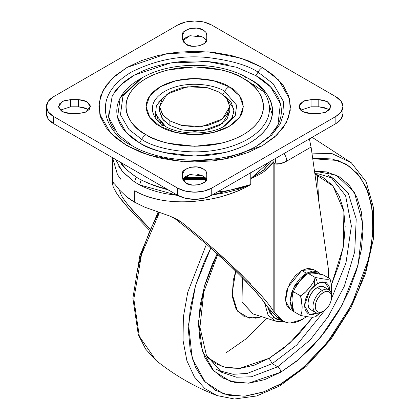 <?xml version="1.0" encoding="UTF-8"?>
<svg xmlns="http://www.w3.org/2000/svg" width="420" height="420" viewBox="0 0 420 420"><rect width="100%" height="100%" fill="white"/><g stroke="black" fill="none" stroke-linecap="round" stroke-linejoin="round"><path stroke-width="0.63" d="M317.095 313.105L309.44 314.449L304.474 305.477L309.629 290.834L317.247 283.526A7.97 4.604 -120 0 0 315.305 277.505L312.994 282.749L309.519 287.584L305.466 292.11L300.568 295.838L301.865 301.376L302.148 306.574L301.87 311.441L300.568 315.488L309.519 317.058L313.01 317.237L315.305 316.806M315.157 316.906L315.593 316.659A7.97 4.604 -120 0 0 317.242 313.131A7.97 4.604 60 0 1 315.599 316.659L320.539 312.753M331.595 297.155L331.595 295.811A13.162 7.602 120 0 0 322.287 290.435L323.453 292.451A11.519 6.652 -60 0 1 331.595 297.155A11.519 6.652 -60 0 1 323.453 311.262L320.334 312.344L317.693 311.834L315.924 309.803L315.305 306.558L315.924 302.6L317.693 298.531L320.334 294.966L323.453 292.451L326.566 291.37L329.212 291.879L330.976 293.911L331.595 297.155L330.976 301.108L329.212 305.183L326.566 308.747L323.453 311.262A11.519 6.652 -60 0 1 315.305 306.558A11.519 6.652 -60 0 1 323.453 292.451L322.287 290.435A13.162 7.602 120 0 0 312.979 306.558A13.162 7.602 120 0 0 322.287 311.934A13.162 7.602 -60 0 1 314.879 311.971A13.162 7.602 -60 0 1 313.945 301.229A13.162 7.602 -60 0 1 322.287 290.435L317.247 287.527A13.162 7.602 120 0 0 308.905 298.316A13.162 7.602 120 0 0 309.839 309.062M331.532 292.53L331.343 284.371L330.041 278.817L323.064 274.79L330.041 278.817C329.511 279.284 327.584 279.373 324.256 279.074L315.305 277.505C314.774 280.088 312.842 283.447 309.519 287.584C306.196 291.721 303.209 294.473 300.568 295.838L302.148 306.574C302.148 311.01 301.623 313.981 300.568 315.488L293.585 311.456L292.105 303.938M292.094 297.754L292.793 293.501L294.578 288.955L299.371 281.726C302.699 277.589 305.681 274.838 308.322 273.473A7.97 4.604 -120 0 0 308.028 273.619A7.97 4.604 -120 0 0 307.886 273.709M301.586 279.121L307.367 274.019M293.349 310.81L290.094 301.403L293.354 288.241L306.385 273.194L301.728 270.506L288.015 287.086L285.558 300.925L290.209 309.267L293.47 311.147M290.209 309.267L286.681 305.204L285.443 298.72L286.681 290.808L290.209 282.665L295.496 275.536L301.728 270.506L307.965 268.338L313.252 269.367L301.728 270.506L306.385 273.194L317.903 272.055L320.229 274.097L317.903 272.055L312.617 271.026L306.385 273.194L300.153 278.224L294.866 285.353L291.333 293.496L290.094 301.408L291.333 307.892L293.354 310.816M308.028 273.619A7.97 4.604 60 0 1 308.322 273.473L311.446 273.053M316.911 273.53L321.153 274.297M314.564 285.401L314.748 279.358M331.417 293.832L331.522 286.351M308.322 273.473L315.305 277.505L308.322 273.473C308.858 273.005 310.784 272.921 314.113 273.215L323.064 274.79M302.516 315.987L300.568 315.488L293.585 311.456L292.005 300.72C292.005 296.284 292.53 293.312 293.585 291.806L300.568 295.838L293.585 291.806C294.121 289.223 296.048 285.863 299.371 281.726M306.731 316.748L312.191 317.226M324.649 287.485A13.162 7.602 120 0 0 317.247 287.527L322.287 290.435A13.162 7.602 -60 0 1 329.695 290.399M317.247 313.021L312.359 314.717L308.217 313.913L305.445 310.727L304.474 305.644L305.445 299.444L308.217 293.06L312.359 287.474L317.247 283.526L322.13 281.831L326.272 282.634L329.044 285.82L330.015 290.903M328.87 289.784L323.825 286.87L320.806 286.288L317.247 287.527L313.682 290.399L310.663 294.473L308.642 299.124L307.933 303.649L308.642 307.351L310.663 309.677L315.704 312.585M315.74 316.57L316.265 316.26M330.041 278.817L327.737 279.248L324.256 279.074L315.305 277.505A7.97 4.604 60 0 1 317.247 283.526L324.86 282.041L330.015 290.729M206.11 178.7L183.251 178.7L194.68 179.167L206.115 178.705M184.186 177.497L205.175 177.497M160.713 123.344L160.282 122.273M268.264 307.97L261.371 298.552L252.068 287.721M247.16 282.471L225.708 261.429L208.598 246.083M251.034 284.345L228.06 261.901L214.274 249.464L198.865 236.255L181.713 222.338L173.675 217.665M250.834 172.431L250.834 178.521A79.317 45.791 180 0 1 250.766 178.563C257.486 175.66 261.97 173.271 264.217 171.402L273.168 162.288L273.168 310.774C270.879 306.999 266.553 301.487 260.195 294.242L255.287 288.839M250.834 172.699L250.834 178.521L268.968 162.23M193.174 201.484L193.347 201.474C208.131 199.82 218.484 197.888 224.401 195.678C234.811 192.47 243.6 188.759 250.766 184.537L250.766 178.563L263.245 170.441L271.519 160.755L264.196 169.601L250.766 178.563L250.766 172.468M112.581 157.715L117.479 174.615L120.908 179.408M250.834 178.521L250.766 184.537L239.106 188.249L225.955 190.906L217.476 191.956L225.981 190.901L239.122 188.249L250.766 184.537C220.93 202.597 165.847 209.349 134.72 190.759L134.72 202.298C130.116 199.458 127.208 197.447 125.995 196.261L119.354 189.851L114.954 184.38L119.354 189.851L125.995 196.261L134.72 202.298L134.72 190.759C141.918 194.996 150.927 198.125 161.742 200.135M113.978 183.136L113.647 182.779M116.487 193.058L113.159 186.795L112.922 182.632L114.145 183.335L112.922 182.632L112.581 184.076L113.159 186.795L116.487 193.058L122.126 200.781L129.644 209.664L149.226 229.997L129.644 209.664L118.419 195.888M279.573 318.88L276.25 316.381L266.868 306.117C264.086 301.749 259.765 296.289 253.895 289.742L233.825 269.11L207.349 245.002L191.557 231.746L173.891 217.828L181.729 222.353L198.865 236.255L214.274 249.464L240.308 273.546L260.195 294.242C266.012 300.804 270.333 306.317 273.168 310.774L274.817 312.737L274.817 163.926L280.55 163.637L286.76 161.096L311.078 147.053L328.419 269.283L328.503 277.93M306.443 316.706L302.358 319.426L290.294 323.017C286.508 322.954 283.379 321.636 280.906 319.064L276.25 316.381A37.291 21.53 120 0 0 279.121 318.623M302.358 319.426A37.291 21.53 -60 0 1 283.778 321.31A37.291 21.53 -60 0 1 280.906 319.064L273.168 310.774L273.168 162.288L273.929 162.797L274.817 163.926L274.817 312.737L280.906 319.064L276.25 316.381L270.16 310.055M181.713 222.338L169.796 216.043L145.184 207.349L134.72 202.298L145.184 207.349L169.796 216.043L178.028 219.881L181.729 222.353L173.891 217.828L181.713 222.338M115.615 159.469L122.372 171.497L134.552 181.981L139.629 184.91L177.97 195.463L165.821 193.715C155.704 191.725 146.974 188.79 139.629 184.916L134.552 181.981L136.185 177.103L127.076 170.132L120.409 162.314C121.821 165.648 127.076 170.578 136.185 177.103A79.317 45.791 0 0 0 141.12 179.954C152.45 185.22 161.038 188.281 166.903 189.142L153.227 185.225L141.12 179.954L136.185 177.103L134.552 181.981L123.155 172.41L118.409 165.827M328.419 269.283L311.078 147.053L286.76 161.096A8.778 5.066 -120 0 0 284.004 153.547A8.778 5.066 60 0 1 286.76 161.096C282.455 163.548 278.476 164.493 274.817 163.926A8.778 7.025 -79.4 0 0 275.625 158.387A8.778 7.025 100.6 0 1 274.817 163.926L273.168 162.288L272.906 159.957A8.778 7.497 33.4 0 1 273.168 162.288C268.69 169.024 261.224 174.447 250.766 178.563L250.766 172.736M309.409 138.878L310.674 145.367L309.409 138.878M119.186 189.661L121.38 195.4C122.729 197.841 125.05 201.128 128.347 205.265L141.876 220.558L149.819 228.664L133.156 211.019C127.601 204.645 123.68 199.437 121.375 195.4L119.17 189.646M169.013 190.297L147.913 183.167M311.078 147.053L310.674 145.367L311.078 147.053M114.954 184.38L112.927 182.627L114.14 183.33L112.922 182.632L113.363 182.548M212.305 194.943L250.766 184.537L238.928 189.163L225.624 192.712L212.294 194.948M139.629 184.91L141.12 179.954M184.18 177.503L194.68 177.902L205.186 177.503M182.994 179.198L194.68 179.692L206.367 179.198M219.508 92.258L226.359 97.855L229.787 106.591L222.322 119.086L202.193 126.389L182.238 125.543L169.859 120.923L169.859 125.402L169.859 120.923L162.251 114.345L159.579 106.591L162.251 98.837L169.859 92.258L181.251 87.864L194.68 86.32L208.115 87.864L219.508 92.258L227.115 98.837L229.787 106.591L227.115 114.345L219.508 120.923L208.115 125.317L194.68 126.856L181.251 125.317L169.859 120.923L163.007 115.327L159.579 106.591L167.039 94.096L187.173 86.793L207.128 87.638L219.508 92.258M131.339 145.257C163.448 165.091 225.913 165.091 258.027 145.257L271.667 135.13L280.381 123.748L284.056 112.198L283.364 101.372L273.226 83.822L258.027 72.119L255.964 75.689L258.027 72.119C247.858 65.273 230.969 60.396 207.349 57.493C180.978 54.968 155.642 59.845 131.339 72.119C85.323 99.687 110.266 136.033 131.339 145.257C110.266 136.033 85.323 99.687 131.339 72.119C155.642 59.845 180.978 54.968 207.349 57.493C230.969 60.396 247.858 65.273 258.027 72.119A8.778 5.066 -60 0 1 262.411 67.489L240.739 58.102L208.231 51.844L166.792 53.687L126.95 67.489L112.366 78.314L103.047 90.489L99.12 102.842L99.86 114.413L110.696 133.182L126.95 145.693L141.466 152.57L158.025 157.684L175.996 160.828L194.68 161.889L213.371 160.828L231.336 157.684L247.9 152.57L262.411 145.693L274.323 137.314L283.175 127.754L288.629 117.38L290.467 106.591L288.629 95.802L283.175 85.428L274.323 75.868L262.411 67.489L247.9 60.611L231.336 55.498L213.371 52.353L194.68 51.287L175.996 52.353L158.025 55.498L141.466 60.611L126.95 67.489L115.038 75.868L106.186 85.428L100.737 95.802L98.9 106.591L100.737 117.38L106.186 127.754L115.038 137.314L126.95 145.693A8.778 5.066 -60 0 1 131.339 145.257L131.339 145.257A8.778 5.066 120 0 0 126.95 145.693L148.628 155.08L181.136 161.338L222.574 159.495L262.411 145.693L277 134.867L286.319 122.692L290.246 110.339L289.506 98.768L278.67 79.999L262.411 67.489A8.778 5.066 120 0 0 258.027 72.119L273.226 83.822L283.364 101.372L284.056 112.198L280.381 123.748L271.667 135.13L257.864 145.352M269.477 105.683L272.328 114.676M252.672 148.255L234.449 156.902M263.718 91.802L253.255 84.42M169.859 125.402L163.007 119.805L159.579 111.069L162.251 118.823L169.859 125.402L181.251 129.796L194.68 131.334L208.115 129.796L219.508 125.402L227.115 118.823L229.787 111.069L222.322 123.564L202.193 130.867L182.238 130.022L169.859 125.402M310.994 113.558L302.505 111.515L306.401 113.022L310.994 113.558L318.838 113.558L325.526 112.371L329.952 109.247L330.629 105.226L327.327 101.666L323.416 100.154L318.796 99.624L311.042 99.624L304.337 100.8L299.891 103.924L299.203 107.951L302.505 111.515L298.972 106.591L303.109 101.341L311.042 99.624L318.796 99.624L327.327 101.666L330.866 106.591L326.062 112.156L318.838 113.558L310.994 113.558M206.75 178.269C208.803 183.624 191.231 187.808 186.149 183.172L192.318 185.078L199.285 184.684L204.703 182.128L206.75 178.269L206.75 173.749L205.826 171.092L203.217 168.84L197.038 166.934L190.066 167.333L184.648 169.895L182.616 173.77L182.616 178.248L183.535 180.915L186.149 183.172L182.616 178.248L182.616 173.77C179.907 170.441 194.381 163.349 203.217 168.84C205.816 170.657 206.997 172.289 206.75 173.749L206.75 178.269M88.678 110.171L86.861 108.827L82.945 107.32L78.325 106.79L78.325 99.624L86.861 101.666L90.395 106.591L85.586 112.156L78.356 113.558L70.539 113.558L62.034 111.515L65.935 113.022L70.539 113.558L78.356 113.558L85.05 112.376L89.481 109.247L90.158 105.226L86.861 101.666L82.945 100.154L78.325 99.624L70.57 99.624L63.866 100.8L59.42 103.924L58.732 107.951L62.034 111.515L58.501 106.591L62.638 101.341L70.57 99.624L70.555 106.79L78.325 106.79L70.57 106.79L60.218 110.171M206.75 39.412C208.84 44.772 191.237 48.983 186.149 44.336L192.328 46.247L199.3 45.848L204.719 43.281L206.75 39.412L206.75 34.934L205.832 32.267L203.217 30.009L197.043 28.103L190.082 28.492L184.663 31.049L182.616 34.913L182.616 39.433L183.54 42.089L186.149 44.336L182.616 39.433L182.616 34.913C179.933 31.595 194.381 24.518 203.217 30.009C205.826 31.831 207.008 33.474 206.75 34.934L206.75 39.412M166.756 127.192L164.698 126C179.398 135.277 209.958 135.277 224.668 126L235.253 115.815L236.665 105.226L224.668 91.376L222.611 94.946L224.668 91.376C217.103 85.617 187.299 78.797 164.698 91.376C142.91 104.428 154.718 121.632 164.698 126C154.718 121.632 142.91 104.428 164.698 91.376C187.299 78.797 217.103 85.617 224.668 91.376A8.778 5.066 -60 0 1 229.058 86.746C220.385 80.141 186.218 72.324 160.309 86.746C135.334 101.703 148.869 121.427 160.309 126.436L176.08 132.52L194.68 134.657L213.287 132.52L229.058 126.436L239.594 117.332L243.296 106.591L239.594 95.849L229.058 86.746L213.287 80.661L194.68 78.524L176.08 80.661L160.309 86.746L149.772 95.849L146.071 106.591L149.772 117.332L160.309 126.436A8.778 5.066 -60 0 1 164.698 126L164.698 126A8.778 5.066 120 0 0 160.309 126.436C168.982 133.04 203.144 140.852 229.058 126.436C254.032 111.479 240.492 91.754 229.058 86.746A8.778 5.066 120 0 0 224.668 91.376L236.665 105.226L235.253 115.815L224.6 126.042M164.073 96.663L156.334 105.62L155.652 114.555L165.743 126.583L158.198 119.795L155.19 111.069M139.608 79.27L120.167 97.976L117.579 117.427L126.389 132.694L139.608 142.868C146.911 147.084 155.332 150.334 164.876 152.612L194.68 156.035L224.49 152.612C234.029 150.334 242.456 147.084 249.758 142.868C257.061 138.647 262.689 133.786 266.642 128.279C270.596 122.766 272.57 117.033 272.57 111.069C272.57 105.105 270.596 99.367 266.642 93.86C262.689 88.352 257.061 83.486 249.758 79.27L247.7 78.083C219.314 61.099 170.053 61.099 141.666 78.083L122.955 96.086L120.461 114.812L128.945 129.502L141.666 139.298L128.945 129.502L120.461 114.812L122.955 96.086L141.666 78.083L139.608 79.27C132.305 83.486 126.677 88.352 122.724 93.86C118.771 99.367 116.792 105.105 116.792 111.069C116.792 117.033 118.771 122.766 122.724 128.279C126.677 133.786 132.305 138.647 139.608 142.868L141.666 139.298A8.778 5.066 -60 0 1 146.055 134.662C129.88 127.58 110.728 99.677 146.055 78.514C182.71 58.118 231.042 69.174 243.311 78.514C259.486 85.601 278.639 113.5 243.311 134.662C206.656 155.059 158.324 144.002 146.055 134.662A8.778 5.066 120 0 0 141.666 139.298C155.043 149.478 207.737 161.532 247.695 139.298C286.214 116.225 265.335 85.806 247.695 78.083A8.778 5.066 120 0 0 243.311 78.514A8.778 5.066 -60 0 1 247.695 78.083L247.7 78.083C265.335 85.806 286.214 116.225 247.695 139.298C207.737 161.532 155.043 149.478 141.666 139.298L139.608 142.868C153.505 153.447 208.241 165.968 249.758 142.868C289.774 118.897 268.081 87.292 249.758 79.27L248.708 78.677M256.988 145.85L269.798 136.028L277.888 125.071L280.392 103.661L270.559 86.893L255.964 75.689L236.554 67.263L207.512 61.583L170.425 63.032L134.431 75.101L121.034 84.693L112.287 95.561L108.659 117.148L117.92 134.295L132.379 145.85M211.748 188.097L203.921 191.121L194.68 192.181L185.446 191.121L177.618 188.097L53.503 116.445L48.274 111.925L46.436 106.591L48.274 101.257L53.503 96.736L177.618 25.079L185.446 22.061L194.68 21L203.921 22.061L211.748 25.079L335.864 96.736L341.093 101.257L342.93 106.591L341.093 111.925L335.864 116.445L211.748 188.097L211.748 195.263L203.921 198.287L194.68 199.348L185.446 198.287L177.618 195.263L53.503 123.611L48.274 119.086L46.436 113.757A24.134 13.934 0 0 0 53.503 123.611L53.503 116.445A24.134 13.934 180 0 1 46.436 106.591A24.134 13.934 180 0 1 53.503 96.736L177.618 25.079A24.134 13.934 180 0 1 211.748 25.079L335.864 96.736A24.134 13.934 180 0 1 342.93 106.591A24.134 13.934 180 0 1 335.864 116.445L211.748 188.097A24.134 13.934 180 0 1 177.618 188.097L53.503 116.445L53.503 123.611L177.618 195.263L177.618 188.097L177.618 195.263A24.134 13.934 0 0 0 211.748 195.263L335.864 123.611L211.748 195.263L211.748 188.097M342.93 113.757L341.093 119.086L335.864 123.611L335.864 116.445L335.864 123.611A24.134 13.934 0 0 0 342.93 113.757L342.93 106.591M206.525 179.587L205.826 178.259L203.217 176.006L197.022 174.101M190.066 174.5L184.648 177.061L182.837 179.576L206.519 179.587M206.525 40.751L205.832 39.433L203.217 37.175L197.033 35.264M190.082 35.658L184.663 38.215L182.837 40.74M329.144 110.171L327.327 108.827L323.416 107.32L318.796 106.79L311.026 106.79L311.042 99.624L311.042 106.79L300.689 110.171M255.964 75.689C264.091 80.383 270.354 85.79 274.748 91.922C279.148 98.049 281.348 104.433 281.348 111.069C281.348 117.705 279.148 124.089 274.748 130.216M114.613 130.216C110.219 124.089 108.019 117.705 108.019 111.069M114.613 91.922C119.012 85.79 125.276 80.383 133.403 75.689C141.529 70.996 150.901 67.384 161.516 64.843C172.137 62.302 183.188 61.031 194.68 61.031C206.173 61.031 217.229 62.302 227.85 64.843M146.055 134.662C139.608 130.94 134.636 126.646 131.15 121.784C127.659 116.918 125.916 111.857 125.916 106.591C125.916 101.325 127.659 96.259 131.15 91.397C134.636 86.531 139.608 82.241 146.055 78.514C152.502 74.792 159.941 71.925 168.368 69.909L194.68 66.885L220.999 69.909C229.425 71.925 236.859 74.792 243.311 78.514C249.758 82.241 254.725 86.531 258.216 91.397C261.707 96.259 263.45 101.325 263.45 106.591C263.45 111.857 261.707 116.918 258.216 121.784C254.725 126.646 249.758 130.94 243.311 134.662C236.859 138.385 229.425 141.257 220.999 143.273L194.68 146.291L168.368 143.273C159.941 141.257 152.502 138.385 146.055 134.662M223.619 126.588L232.234 118.13L234.055 109.284L225.288 96.663L231.168 102.344L234.176 111.069L231.168 119.795M158.198 102.344L164.089 96.647M206.525 40.756L203.217 37.175L189.945 35.69L182.842 40.756M86.861 108.827L78.325 106.79L78.325 99.624L70.57 99.624L70.57 106.79M206.525 179.592L203.217 176.006L189.956 174.521L182.842 179.592M327.327 108.827L318.796 106.79L318.796 99.624L318.796 106.79L311.042 106.79M155.678 114.665L155.206 117.632M242.408 277.583L241.92 301.807L253.04 313.924L242.025 302.117L242.408 277.583M261.865 316.743L249.134 318.161L237.478 311.147L232.066 293.827L235.778 271.005L233.289 280.145L232.234 296.32L236.082 309.073L244.319 316.706L255.853 318.203L261.875 316.743M282.649 320.659L273.851 317.814L268.023 307.676L269.435 312.007L275.373 318.843L282.649 320.659M264.569 302.752L268.102 315.247L275.725 321.169L268.102 315.247L264.569 302.752M284.177 321.542L275.725 321.169L280.802 321.956L284.403 321.657M272.255 363.662L269.152 358.286L289.48 343.355L312.753 317.237L298.242 334.808L283.983 348.038L269.152 358.286L254.321 365.164L240.061 368.403L226.916 367.878L215.397 363.61L207.596 357.556L222.878 366.865L239.468 368.456L269.152 358.286L272.255 363.662L296.84 344.946L324.697 310.433L296.84 344.946L272.255 363.662L277.683 366.796L272.255 363.662L247.333 373.401L233.237 374.304L219.146 370.681L233.237 374.304L247.333 373.401L272.255 363.662M331.406 284.933L343.287 247.118L343.906 211.407L332.992 185.997L314.9 173.99L322.906 177.403L332.356 185.246L339.381 196.366L343.707 210.336L345.172 226.616L343.707 244.587L339.381 263.55L331.406 284.933M330.902 177.109L345.613 195.72L351.372 226.023L345.98 262.889L331.501 298.646L345.98 262.889L351.372 226.023L345.613 195.72L330.902 177.109M328.199 175.392L333.632 178.526L348.358 193.557L356.223 219.041L354.701 251.9L344.306 286.262L328.209 316.575L310.165 339.99L277.683 366.796L251.307 376.798L236.408 377.207L221.734 372.335L206.399 355.268L199.936 327.196L203.852 291.848L217.849 254.258M217.224 253.696L204.178 286.965L198.618 321.185L202.246 350.674L213.932 371.096L230.491 381.376L248.519 383.182L280.786 372.173A4.389 2.536 -120 0 0 277.683 366.796A4.389 2.536 60 0 1 280.786 372.173L296.83 361.084L312.254 346.778L326.466 329.794L338.93 310.795L349.156 290.504L356.753 269.698L361.431 249.186L363.011 229.751L361.431 212.142L356.753 197.033L349.156 185.005L338.93 176.521L326.466 171.906L314.501 171.16L336.236 175.103L354.396 192.412L362.87 224.275L358.04 265.141L342.027 305.219L320.733 337.15L299.407 358.953L280.786 372.173L264.747 379.606L249.322 383.108L235.106 382.541L222.642 377.932L212.42 369.448L204.818 357.415L200.141 342.305L198.56 324.697L200.141 305.261L204.818 284.75L212.42 263.949L217.224 253.691M280.786 383.849L263.623 391.902L244.146 396.249L223.703 393.992L205.054 381.953L192.145 358.27L188.596 324.377L195.541 285.443L210.824 248.026L204.01 262.316L195.473 285.673L190.223 308.711L188.449 330.535L190.223 350.312L195.473 367.28L204.01 380.788L215.492 390.317L229.483 395.498L245.448 396.133L262.773 392.201L280.786 383.849A4.389 2.536 60 0 1 279.883 385.854A4.389 2.536 -120 0 0 280.786 383.849L302.395 368.413L327.149 342.668L351.561 304.846L368.986 257.885L372.745 233.798L372.451 211.417L368.13 192.208L360.334 177.156L349.949 166.646L337.969 160.487L312.737 158.739L316.123 158.314L332.089 158.949L346.08 164.131L357.562 173.659L366.098 187.168L371.354 204.136L373.128 223.913L371.354 245.737L366.098 268.774L357.562 292.136L346.08 314.921L332.089 336.262L316.123 355.331L298.798 371.401L280.786 383.849M206.446 244.22L187.777 292.183L183.351 317.09L183.047 340.478L186.91 360.817L194.45 376.992L204.797 388.537L216.935 395.546L204.797 388.537L194.45 376.992L186.91 360.817L183.047 340.478L183.351 317.09L187.777 292.183L206.446 244.22M217.014 395.577L234.439 399L256.662 395.976L279.877 385.859A4.389 2.536 60 0 1 278.077 385.838L293.092 375.795L278.077 385.838M159.5 212.436L141.503 254.646L133.828 298.956L139.335 336.373L155.941 360.334L139.335 336.373L133.828 298.956L141.503 254.646L159.5 212.436M226.485 352.501L245.385 339.334L266.942 318.365M318.602 200.093L317.42 174.825M311.939 153.101L332.105 153.652L351.33 162.766L332.105 153.652L311.939 153.101M314.858 173.67L318.507 173.849L333.632 178.526L348.358 193.557L356.223 219.041L354.701 251.9L344.306 286.262L328.209 316.575L310.165 339.99L277.683 366.796L251.307 376.798L236.408 377.207L221.734 372.335L216.305 369.201M158.902 212.237L149.709 230.963L141.178 254.326L135.922 277.363M292.793 293.501L294.578 288.955M313.246 269.367L317.903 272.055M323.453 311.262L322.287 311.934M112.581 157.495L112.581 184.076M283.715 321.274L279.058 318.586M229.787 106.591L229.787 111.069M159.579 106.591L159.579 111.069M46.436 113.757L46.436 106.591M90.395 106.885L90.395 106.591M330.866 106.885L330.866 106.591M275.725 321.169L253.04 313.924M216.935 395.546C194.785 386.962 174.452 375.223 155.941 360.334M155.878 360.281L145.63 349.094L138.296 334.667L132.888 298.268L139.844 255.633L158.125 211.979M279.877 385.859L306.479 366.125L330.829 339.323L351.068 307.556L365.62 273.305L373.338 239.232L373.564 207.937L366.135 181.75L351.33 162.766L312.128 137.309"/></g></svg>
